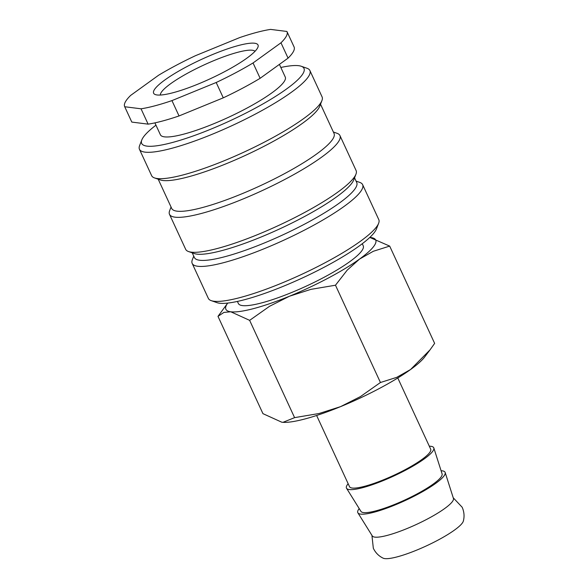 <?xml version="1.0" encoding="UTF-8"?>
<svg xmlns="http://www.w3.org/2000/svg" width="588" height="588" viewBox="0 0 588 588"><rect width="100%" height="100%" fill="white"/><g stroke="black" fill="none" stroke-linecap="round" stroke-linejoin="round"><path stroke-width="0.88" d="M441.096 470.753A48.084 8.886 155.2 0 1 445.167 472.495L453.436 498.44A44.703 8.261 155.2 0 1 427.63 518.888A44.703 8.261 155.2 0 1 374.857 537.123A44.703 8.261 155.2 0 1 372.292 535.933L357.894 512.824A48.084 8.886 155.2 0 1 359.209 508.591M237.405 301.431L238.361 303.496A68.774 12.716 -24.8 0 0 323.635 277.529A68.774 12.716 -24.8 0 0 363.23 245.799L362.274 243.733M356.071 181.111L359.738 182.39A93.882 17.353 155.2 0 1 362.627 184.654L378.79 219.625A93.882 17.353 155.2 0 1 378.635 223.293A93.882 17.353 155.2 0 1 324.738 262.932A93.882 17.353 155.2 0 1 211.232 300.644A93.882 17.353 155.2 0 1 208.343 298.381L192.18 263.409A93.882 17.353 155.2 0 1 192.335 259.742L193.739 256.118M378.635 223.293L376.43 228.982A89.413 16.53 155.2 0 1 325.098 266.731A89.413 16.53 155.2 0 1 216.994 302.651L211.232 300.644M362.627 184.654A93.882 17.353 155.2 0 1 308.582 227.96A93.882 17.353 155.2 0 1 192.18 263.409M354.549 177.826L356.725 182.537A89.413 16.53 155.2 0 1 305.253 223.785A89.413 16.53 155.2 0 1 194.4 257.544L192.217 252.833M333.389 132.028L337.056 133.307A93.882 17.353 155.2 0 1 339.945 135.563L356.108 170.542A93.882 17.353 155.2 0 1 355.953 174.21L353.748 179.899A89.413 16.53 155.2 0 1 302.416 217.648A89.413 16.53 155.2 0 1 194.312 253.56L188.55 251.554A93.882 17.353 155.2 0 1 185.661 249.297L169.498 214.319A93.882 17.353 155.2 0 1 169.653 210.658L171.057 207.035M355.953 174.21A93.882 17.353 155.2 0 1 302.056 213.848A93.882 17.353 155.2 0 1 188.55 251.554M339.945 135.563A93.882 17.353 155.2 0 1 285.9 178.87A93.882 17.353 155.2 0 1 169.498 214.319M320.526 104.194L334.043 133.454A89.413 16.53 155.2 0 1 282.571 174.695A89.413 16.53 155.2 0 1 171.718 208.461L158.201 179.2M280.829 67.48A89.413 16.53 155.2 0 1 301.24 66.26L307.002 68.267A93.882 17.353 155.2 0 1 309.891 70.523L322.084 96.91A93.882 17.353 155.2 0 1 321.93 100.577L319.725 106.266A89.413 16.53 155.2 0 1 268.393 144.016A89.413 16.53 155.2 0 1 160.296 179.935L154.534 177.929A93.882 17.353 155.2 0 1 151.638 175.665L139.452 149.286A93.882 17.353 155.2 0 1 139.599 145.618L141.811 139.929A89.413 16.53 155.2 0 1 155.967 125.178M321.93 100.577A93.882 17.353 155.2 0 1 268.04 140.216A93.882 17.353 155.2 0 1 154.534 177.929M309.891 70.523A93.882 17.353 155.2 0 1 255.846 113.829A93.882 17.353 155.2 0 1 139.452 149.286M301.24 66.26A89.413 16.53 155.2 0 1 252.517 109.655A89.413 16.53 155.2 0 1 141.811 139.929M279.403 64.386L285.261 77.065A68.774 12.716 155.2 0 1 245.666 108.795A68.774 12.716 155.2 0 1 160.392 134.762L154.901 122.877M260.131 78.3L288.069 58.138L280.976 42.799L253.046 62.96L260.131 78.3A89.413 16.53 155.2 0 1 242.594 88.185A89.413 16.53 155.2 0 1 223.278 97.836L216.193 82.496L171.946 100.607L179.039 115.946L223.278 97.836M253.046 62.96A89.413 16.53 155.2 0 1 235.509 72.846A89.413 16.53 155.2 0 1 216.193 82.496M124.722 106.744L131.808 122.083L148.117 124.142L141.032 108.802L124.722 106.744A89.413 16.53 155.2 0 1 124.656 106.604A89.413 16.53 155.2 0 1 130.661 95.403L158.591 75.242A89.413 16.53 155.2 0 1 176.128 65.356A89.413 16.53 155.2 0 1 195.444 55.706L239.684 37.595A89.413 16.53 155.2 0 1 270.605 29.4L286.915 31.458A89.413 16.53 155.2 0 1 286.981 31.598A89.413 16.53 155.2 0 1 280.976 42.799M389.675 246.093L369.801 237.427A82.533 15.259 155.2 0 1 370.815 237.523A82.533 15.259 155.2 0 1 359.54 259.08A82.533 15.259 155.2 0 1 328.2 278.102A82.533 15.259 155.2 0 1 289.516 296.205L310.942 289.355L335.476 285.217L347.229 270.113L359.54 259.08L373.343 251.267L389.675 246.093L434.635 343.385L430.012 349.889L410.571 369.521A82.533 15.259 155.2 0 1 379.231 388.55A82.533 15.259 155.2 0 1 340.548 406.646A82.533 15.259 155.2 0 1 283.078 422.338A82.533 15.259 155.2 0 1 283.034 422.331M430.012 349.889L424.742 356.879A82.533 15.259 155.2 0 1 410.571 369.521L396.775 377.334L380.436 382.509L360.481 396.577L340.548 406.646L319.13 413.496L294.588 417.642L282.997 422.331L281.806 422.221L262.946 413.651L217.986 316.359L223.896 312.426L230.775 311.78A82.533 15.259 155.2 0 1 227.725 303.077M453.223 497.779L462.161 507.231C464.167 511.78 464.564 516.404 463.344 521.086A44.703 8.261 155.2 0 1 428.931 544.694A44.703 8.261 155.2 0 1 384.78 558.6A44.703 8.261 155.2 0 1 383.111 558.159C378.753 556.05 375.497 552.757 373.329 548.273L371.925 535.345M445.167 472.495A48.084 8.886 155.2 0 1 417.406 494.486A48.084 8.886 155.2 0 1 357.894 512.824M429.314 446.204A48.084 8.886 155.2 0 1 433.826 447.953A48.084 8.886 155.2 0 1 406.065 469.937A48.084 8.886 155.2 0 1 346.553 488.275A48.084 8.886 155.2 0 1 348.147 483.711M433.826 447.953L442.095 473.899A44.703 8.261 155.2 0 1 416.289 494.339A44.703 8.261 155.2 0 1 360.951 511.391L346.553 488.275M397.789 377.988L430.681 449.173A44.703 8.261 155.2 0 1 404.948 469.797A44.703 8.261 155.2 0 1 349.522 486.68L316.623 415.488M160.355 95.043A52.273 9.665 155.2 0 1 190.615 71.574A52.273 9.665 155.2 0 1 255.038 51.288M186.727 66.694A57.499 10.628 155.2 0 1 257.919 47.231A57.499 10.628 155.2 0 1 224.91 71.508A57.499 10.628 155.2 0 1 155.394 94.602A57.499 10.628 155.2 0 1 186.727 66.694M289.516 296.205A82.533 15.259 155.2 0 1 230.775 311.78L249.635 320.35L269.583 306.282L289.516 296.205M227.718 303.077L217.986 316.359M249.635 320.35L294.588 417.642M335.476 285.217L380.436 382.509M171.946 100.607A89.413 16.53 155.2 0 1 141.032 108.802M131.808 122.083A89.413 16.53 155.2 0 1 131.741 121.944L124.656 106.604M179.039 115.946A89.413 16.53 155.2 0 1 148.117 124.142M286.981 31.598L294.074 46.937A89.413 16.53 155.2 0 1 288.069 58.138"/></g></svg>
